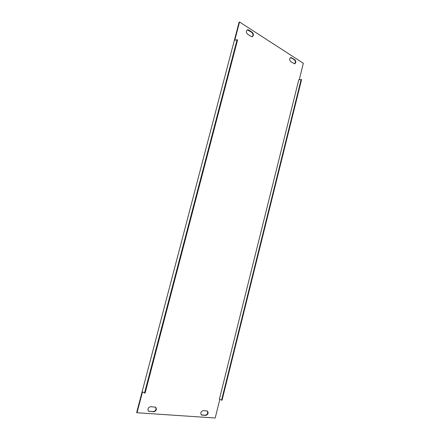 <?xml version="1.0" encoding="UTF-8"?>
<svg xmlns="http://www.w3.org/2000/svg" width="440" height="440" viewBox="0 0 440 440"><rect width="100%" height="100%" fill="white"/><g stroke="black" fill="none" stroke-linecap="round" stroke-linejoin="round"><path stroke-width="0.66" d="M294.855 59.736C296.192 61.424 296.125 62.794 294.663 63.844L290.653 61.622C289.3 59.945 289.355 58.564 290.824 57.492L294.855 59.736L294.421 59.818C295.697 61.314 295.708 62.662 294.443 63.861M247.533 34.172C246.021 32.417 246.032 30.954 247.555 29.766L248.628 29.97L252.285 32.324C253.776 34.084 253.759 35.541 252.23 36.702L251.196 36.504L247.533 34.172M149.325 411.483L148.66 411.279C147.356 409.129 147.994 407.589 150.573 406.67L155.678 407.198C156.998 409.321 156.376 410.85 153.813 411.796L148.489 411.153M206.971 410.96L207.438 411.092C208.665 413.028 208.137 414.475 205.849 415.426L201.454 415.008C200.228 413.045 200.772 411.598 203.077 410.663L206.971 410.96M237.083 39.688L144.524 393.002L145.101 393.058L237.562 39.985L237.083 39.688L234.762 40.266L239.553 22L303.336 63.267L299.266 79.646M219.835 399.317L215.193 418L137.022 412.759L142.505 391.864L144.524 393.002M298.798 79.717L219.406 399.108L221.573 400.169L222.041 400.213L301.57 79.607L298.798 79.717M290.609 57.558L294.421 59.818M247.352 29.843L251.856 32.434C253.286 34.012 253.341 35.448 252.01 36.735M137.022 412.759L136.664 412.533L239.129 22.121L239.553 22M155.485 407.105C156.563 409.277 155.881 410.768 153.445 411.576L148.957 411.263M207.235 411.01C208.214 413.017 207.62 414.42 205.464 415.217L201.267 414.887M301.175 79.359L221.573 400.169M248.204 30.079L248.628 29.97M251.856 32.434L252.285 32.324M153.445 411.576L153.813 411.796M291.214 57.756L291.649 57.673M205.464 415.217L205.849 415.426M201.564 414.942L201.949 415.151"/></g></svg>
